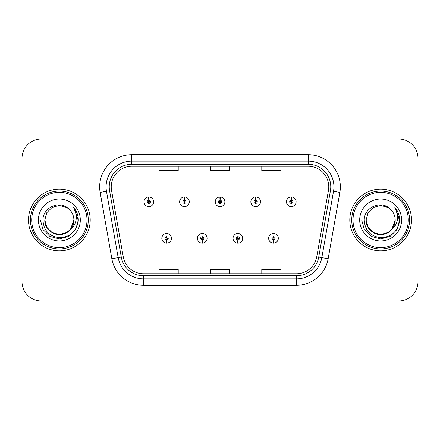 <?xml version="1.0" encoding="UTF-8"?>
<svg xmlns="http://www.w3.org/2000/svg" width="440" height="440" viewBox="0 0 440 440"><rect width="100%" height="100%" fill="white"/><g stroke="black" fill="none" stroke-linecap="round" stroke-linejoin="round"><path stroke-width="0.66" d="M202.186 239.927L202.048 243.139A4.824 4.824 0 0 0 202.466 243.139L202.329 239.927A1.606 1.606 0 0 0 203.863 238.321A1.606 1.606 0 0 0 202.257 236.715A1.606 1.606 0 0 0 200.651 238.321A1.606 1.606 0 0 0 202.186 239.927L202.23 238.964A0.643 0.643 0 0 1 201.614 238.321A0.643 0.643 0 0 1 202.257 237.677A0.643 0.643 0 0 1 202.901 238.321A0.643 0.643 0 0 1 202.285 238.964L202.329 239.927M237.804 239.927L237.661 243.139A4.824 4.824 0 0 0 238.084 243.139L237.941 239.927A1.606 1.606 0 0 0 239.481 238.321A1.606 1.606 0 0 0 237.87 236.715A1.606 1.606 0 0 0 236.264 238.321A1.606 1.606 0 0 0 237.804 239.927L237.842 238.964A0.643 0.643 0 0 1 237.226 238.321A0.643 0.643 0 0 1 237.87 237.677A0.643 0.643 0 0 1 238.513 238.321A0.643 0.643 0 0 1 237.897 238.964L237.941 239.927M273.416 239.927L273.273 243.139A4.824 4.824 0 0 0 273.697 243.139L273.554 239.927A1.606 1.606 0 0 0 275.094 238.321A1.606 1.606 0 0 0 273.488 236.715A1.606 1.606 0 0 0 271.876 238.321A1.606 1.606 0 0 0 273.416 239.927L273.46 238.964A0.643 0.643 0 0 1 272.844 238.321A0.643 0.643 0 0 1 273.488 237.677A0.643 0.643 0 0 1 274.131 238.321A0.643 0.643 0 0 1 273.515 238.964L273.554 239.927M166.573 239.927L166.43 243.139A4.824 4.824 0 0 0 166.854 243.139L166.711 239.927A1.606 1.606 0 0 0 168.251 238.321A1.606 1.606 0 0 0 166.645 236.715A1.606 1.606 0 0 0 165.033 238.321A1.606 1.606 0 0 0 166.573 239.927L166.617 238.964A0.643 0.643 0 0 1 166.001 238.321A0.643 0.643 0 0 1 166.645 237.677A0.643 0.643 0 0 1 167.288 238.321A0.643 0.643 0 0 1 166.672 238.964L166.711 239.927M184.52 200.2L184.663 196.988A4.824 4.824 0 0 0 184.239 196.988L184.382 200.2A1.606 1.606 0 0 0 182.842 201.806A1.606 1.606 0 0 0 184.448 203.412A1.606 1.606 0 0 0 186.06 201.806A1.606 1.606 0 0 0 184.52 200.2L184.476 201.163A0.643 0.643 0 0 1 185.091 201.806A0.643 0.643 0 0 1 184.448 202.45A0.643 0.643 0 0 1 183.805 201.806A0.643 0.643 0 0 1 184.421 201.163L184.382 200.2M220.132 200.2L220.275 196.988A4.824 4.824 0 0 0 219.852 196.988L219.995 200.2A1.606 1.606 0 0 0 218.455 201.806A1.606 1.606 0 0 0 220.066 203.412A1.606 1.606 0 0 0 221.672 201.806A1.606 1.606 0 0 0 220.132 200.2L220.094 201.163A0.643 0.643 0 0 1 220.71 201.806A0.643 0.643 0 0 1 220.066 202.45A0.643 0.643 0 0 1 219.423 201.806A0.643 0.643 0 0 1 220.039 201.163L219.995 200.2M255.75 200.2L255.888 196.988A4.824 4.824 0 0 0 255.47 196.988L255.607 200.2A1.606 1.606 0 0 0 254.073 201.806A1.606 1.606 0 0 0 255.679 203.412A1.606 1.606 0 0 0 257.285 201.806A1.606 1.606 0 0 0 255.75 200.2L255.706 201.163A0.643 0.643 0 0 1 256.322 201.806A0.643 0.643 0 0 1 255.679 202.45A0.643 0.643 0 0 1 255.035 201.806A0.643 0.643 0 0 1 255.651 201.163L255.607 200.2M291.363 200.2L291.506 196.988A4.824 4.824 0 0 0 291.082 196.988L291.225 200.2A1.606 1.606 0 0 0 289.685 201.806A1.606 1.606 0 0 0 291.291 203.412A1.606 1.606 0 0 0 292.902 201.806A1.606 1.606 0 0 0 291.363 200.2L291.319 201.163A0.643 0.643 0 0 1 291.935 201.806A0.643 0.643 0 0 1 291.291 202.45A0.643 0.643 0 0 1 290.648 201.806A0.643 0.643 0 0 1 291.264 201.163L291.225 200.2M148.907 200.2L149.045 196.988A4.824 4.824 0 0 0 148.627 196.988L148.764 200.2A1.606 1.606 0 0 0 147.23 201.806A1.606 1.606 0 0 0 148.836 203.412A1.606 1.606 0 0 0 150.441 201.806A1.606 1.606 0 0 0 148.907 200.2L148.863 201.163A0.643 0.643 0 0 1 149.479 201.806A0.643 0.643 0 0 1 148.836 202.45A0.643 0.643 0 0 1 148.192 201.806A0.643 0.643 0 0 1 148.808 201.163L148.764 200.2M28.496 220A30.855 30.855 0 0 0 59.351 250.855A30.855 30.855 0 0 0 90.206 220A30.855 30.855 0 0 0 59.351 189.145A30.855 30.855 0 0 0 28.496 220A30.855 30.855 0 0 0 59.351 250.855A30.855 30.855 0 0 0 90.206 220A30.855 30.855 0 0 0 59.351 189.145A30.855 30.855 0 0 0 28.496 220M349.795 220A30.855 30.855 0 0 0 380.65 250.855A30.855 30.855 0 0 0 411.505 220A30.855 30.855 0 0 0 380.65 189.145A30.855 30.855 0 0 0 349.795 220A30.855 30.855 0 0 0 380.65 250.855A30.855 30.855 0 0 0 411.505 220A30.855 30.855 0 0 0 380.65 189.145A30.855 30.855 0 0 0 349.795 220M111.227 186.83A20.57 20.57 0 0 1 131.802 166.26L308.198 166.26A20.57 20.57 0 0 1 328.46 190.399L316.762 256.746A20.57 20.57 0 0 1 296.5 273.74L143.501 273.74A20.57 20.57 0 0 1 123.239 256.746L111.54 190.399A20.57 20.57 0 0 1 111.227 186.83M109.236 186.83A22.567 22.567 0 0 0 109.577 190.746L121.275 257.092A22.567 22.567 0 0 0 143.501 275.737L296.5 275.737A22.567 22.567 0 0 0 318.725 257.092L330.423 190.746A22.567 22.567 0 0 0 308.198 164.263L131.802 164.263A22.567 22.567 0 0 0 109.236 186.83M100.144 192.412A32.142 32.142 0 0 1 131.802 154.688L308.198 154.688A32.142 32.142 0 0 1 339.856 192.412L328.158 258.753A32.142 32.142 0 0 1 296.5 285.312L143.501 285.312A32.142 32.142 0 0 1 111.843 258.753L100.144 192.412L106.475 191.296A25.713 25.713 0 0 1 131.802 161.117L308.198 161.117A25.713 25.713 0 0 1 333.526 191.296L321.827 257.637A25.713 25.713 0 0 1 296.5 278.883L143.501 278.883A25.713 25.713 0 0 1 118.173 257.637L106.475 191.296A25.713 25.713 0 0 1 106.084 186.83M418 158.285A19.283 19.283 0 0 0 398.717 139.001L41.283 139.001A19.283 19.283 0 0 0 22 158.285L22 281.716A19.283 19.283 0 0 0 41.283 300.999L398.717 300.999A19.283 19.283 0 0 0 418 281.716L418 158.285L418 281.716M210.359 166.26L210.359 170.61L229.642 170.61L229.642 166.26M158.928 166.26L158.928 170.61L178.216 170.61L178.216 166.26M261.784 166.26L261.784 170.61L281.072 170.61L281.072 166.26M229.642 273.74L229.642 269.39L210.359 269.39L210.359 273.74M178.216 273.74L178.216 269.39L158.928 269.39L158.928 273.74M281.072 273.74L281.072 269.39L261.784 269.39L261.784 273.74M22 158.285L22 281.716M398.717 139.001L41.283 139.001M41.283 300.999L398.717 300.999M153.659 201.806A4.824 4.824 0 0 0 149.045 196.988A4.824 4.824 0 0 1 153.659 201.806A4.824 4.824 0 0 1 148.836 206.63A4.824 4.824 0 0 1 144.012 201.806A4.824 4.824 0 0 1 148.627 196.988M161.821 238.321A4.824 4.824 0 0 0 166.43 243.139A4.824 4.824 0 0 1 161.821 238.321A4.824 4.824 0 0 1 166.645 233.503A4.824 4.824 0 0 1 171.463 238.321A4.824 4.824 0 0 1 166.854 243.139M189.272 201.806A4.824 4.824 0 0 0 184.663 196.988A4.824 4.824 0 0 1 189.272 201.806A4.824 4.824 0 0 1 184.448 206.63A4.824 4.824 0 0 1 179.63 201.806A4.824 4.824 0 0 1 184.239 196.988M224.884 201.806A4.824 4.824 0 0 0 220.275 196.988A4.824 4.824 0 0 1 224.884 201.806A4.824 4.824 0 0 1 220.066 206.63A4.824 4.824 0 0 1 215.243 201.806A4.824 4.824 0 0 1 219.852 196.988M260.502 201.806A4.824 4.824 0 0 0 255.888 196.988A4.824 4.824 0 0 1 260.502 201.806A4.824 4.824 0 0 1 255.679 206.63A4.824 4.824 0 0 1 250.855 201.806A4.824 4.824 0 0 1 255.47 196.988M296.115 201.806A4.824 4.824 0 0 0 291.506 196.988A4.824 4.824 0 0 1 296.115 201.806A4.824 4.824 0 0 1 291.291 206.63A4.824 4.824 0 0 1 286.473 201.806A4.824 4.824 0 0 1 291.082 196.988M197.434 238.321A4.824 4.824 0 0 0 202.048 243.139A4.824 4.824 0 0 1 197.434 238.321A4.824 4.824 0 0 1 202.257 233.503A4.824 4.824 0 0 1 207.081 238.321A4.824 4.824 0 0 1 202.466 243.139M233.052 238.321A4.824 4.824 0 0 0 237.661 243.139A4.824 4.824 0 0 1 233.052 238.321A4.824 4.824 0 0 1 237.87 233.503A4.824 4.824 0 0 1 242.693 238.321A4.824 4.824 0 0 1 238.084 243.139M268.664 238.321A4.824 4.824 0 0 0 273.273 243.139A4.824 4.824 0 0 1 268.664 238.321A4.824 4.824 0 0 1 273.488 233.503A4.824 4.824 0 0 1 278.305 238.321A4.824 4.824 0 0 1 273.697 243.139M73.832 207.774C76.769 211.332 78.254 215.407 78.304 220L78.271 221.089C76.401 231.418 70.252 236.962 59.818 237.716C49.225 236.517 43.599 230.61 42.944 220C42.785 207.372 59.95 199.672 68.871 209.022L66.616 207.416L59.351 205.469L52.085 207.416L46.767 212.735L44.819 220L46.767 212.735L52.085 207.416L59.351 205.469L66.616 207.416L68.871 209.022L66.616 207.416L59.351 205.469L52.085 207.416L46.767 212.735L44.819 220L46.767 212.735L52.085 207.416L59.351 205.469L66.616 207.416L68.871 209.022L66.616 207.416L59.351 205.469L52.085 207.416L46.767 212.735L44.819 220L46.767 212.735L52.085 207.416L59.351 205.469L66.616 207.416L68.871 209.022L66.616 207.416L59.351 205.469L52.085 207.416L46.767 212.735L44.819 220L46.767 212.735L52.085 207.416L59.351 205.469L66.616 207.416L68.871 209.022L66.616 207.416L59.351 205.469L52.085 207.416L46.767 212.735L44.819 220C45.012 225.478 47.438 229.674 52.085 232.584C61.144 238.387 74.377 230.747 73.882 220A14.531 14.531 0 0 0 68.871 209.022L66.616 207.416L59.351 205.469L52.085 207.416L46.767 212.735L44.819 220C45.012 225.478 47.438 229.674 52.085 232.584C61.144 238.387 74.377 230.747 73.882 220C74.377 230.747 61.144 238.387 52.085 232.584C47.438 229.674 45.012 225.478 44.819 220C44.325 230.747 57.558 238.387 66.616 232.584C71.264 229.674 73.684 225.478 73.882 220C74.377 230.747 61.144 238.387 52.085 232.584C47.438 229.674 45.012 225.478 44.819 220C45.012 225.478 47.438 229.674 52.085 232.584C61.144 238.387 74.377 230.747 73.882 220C74.377 230.747 61.144 238.387 52.085 232.584C47.438 229.674 45.012 225.478 44.819 220L46.767 227.266L52.085 232.584L59.351 234.531L66.616 232.584L70.488 229.339L73.882 220A14.531 14.531 0 0 1 70.488 229.339C62.772 239.762 44.061 233.096 44.819 220L46.767 227.266L52.085 232.584L59.351 234.531L66.616 232.584L70.45 229.383M86.993 220A27.643 27.643 0 0 0 59.351 192.357A27.643 27.643 0 0 0 31.708 220A27.643 27.643 0 0 0 59.351 247.643A27.643 27.643 0 0 0 86.993 220M88.281 220A28.93 28.93 0 0 0 59.351 191.07A28.93 28.93 0 0 0 30.421 220A28.93 28.93 0 0 0 59.351 248.93A28.93 28.93 0 0 0 88.281 220M38.39 220A20.96 20.96 0 0 0 59.351 240.961A20.96 20.96 0 0 0 80.311 220A20.96 20.96 0 0 0 59.351 199.04A20.96 20.96 0 0 0 38.39 220M78.304 220.149L78.304 220C78.249 215.232 76.659 211.046 73.546 207.444C75.917 211.332 76.753 215.518 76.049 220C75.372 223.812 73.519 226.924 70.488 229.339M40.398 220L42.938 229.477L49.874 236.412L59.351 238.953L68.827 236.412L75.763 229.477L78.304 220L73.684 207.603L78.293 220.55M73.684 207.603L78.293 220.566M395.131 207.774C398.068 211.332 399.559 215.407 399.603 220L399.57 221.089C397.7 231.418 391.55 236.962 381.117 237.716C370.524 236.517 364.898 230.61 364.243 220C364.084 207.372 381.249 199.672 390.17 209.022L387.915 207.416L380.65 205.469L373.384 207.416L368.066 212.735L366.118 220L368.066 212.735L373.384 207.416L380.65 205.469L387.915 207.416L390.17 209.022L387.915 207.416L380.65 205.469L373.384 207.416L368.066 212.735L366.118 220L368.066 212.735L373.384 207.416L380.65 205.469L387.915 207.416L390.17 209.022L387.915 207.416L380.65 205.469L373.384 207.416L368.066 212.735L366.118 220L368.066 212.735L373.384 207.416L380.65 205.469L387.915 207.416L390.17 209.022L387.915 207.416L380.65 205.469L373.384 207.416L368.066 212.735L366.118 220L368.066 212.735L373.384 207.416L380.65 205.469L387.915 207.416L390.17 209.022L387.915 207.416L380.65 205.469L373.384 207.416L368.066 212.735L366.118 220C366.317 225.478 368.736 229.674 373.384 232.584C382.443 238.387 395.675 230.747 395.181 220A14.531 14.531 0 0 0 390.17 209.022L387.915 207.416L380.65 205.469L373.384 207.416L368.066 212.735L366.118 220C366.317 225.478 368.736 229.674 373.384 232.584C382.443 238.387 395.675 230.747 395.181 220C395.675 230.747 382.443 238.387 373.384 232.584C368.736 229.674 366.317 225.478 366.118 220C365.624 230.747 378.857 238.387 387.915 232.584C392.563 229.674 394.988 225.478 395.181 220C395.675 230.747 382.443 238.387 373.384 232.584C368.736 229.674 366.317 225.478 366.118 220C366.317 225.478 368.736 229.674 373.384 232.584C382.443 238.387 395.675 230.747 395.181 220C395.675 230.747 382.443 238.387 373.384 232.584C368.736 229.674 366.317 225.478 366.118 220L368.066 227.266L373.384 232.584L380.65 234.531L387.915 232.584L391.787 229.339L395.181 220A14.531 14.531 0 0 1 391.787 229.339C384.07 239.762 365.36 233.096 366.118 220L368.066 227.266L373.384 232.584L380.65 234.531L387.915 232.584L391.749 229.383M408.293 220A27.643 27.643 0 0 0 380.65 192.357A27.643 27.643 0 0 0 353.007 220A27.643 27.643 0 0 0 380.65 247.643A27.643 27.643 0 0 0 408.293 220M409.58 220A28.93 28.93 0 0 0 380.65 191.07A28.93 28.93 0 0 0 351.72 220A28.93 28.93 0 0 0 380.65 248.93A28.93 28.93 0 0 0 409.58 220M359.689 220A20.96 20.96 0 0 0 380.65 240.961A20.96 20.96 0 0 0 401.61 220A20.96 20.96 0 0 0 380.65 199.04A20.96 20.96 0 0 0 359.689 220M399.603 220.149L399.603 220C399.548 215.232 397.964 211.046 394.845 207.444C397.216 211.332 398.052 215.518 397.348 220C396.671 223.812 394.818 226.924 391.787 229.339M361.697 220L364.238 229.477L371.173 236.412L380.65 238.953L390.126 236.412L397.062 229.477L399.603 220L394.983 207.603L399.591 220.55M394.983 207.603L399.591 220.566M308.198 154.688L308.198 164.263M106.475 191.296L109.577 190.746M143.501 285.312L143.501 275.737M296.5 275.737L296.5 285.312M318.725 257.092L328.158 258.753M111.843 258.753L121.275 257.092M330.423 190.746L339.856 192.412M131.802 154.688L131.802 164.263"/></g></svg>
